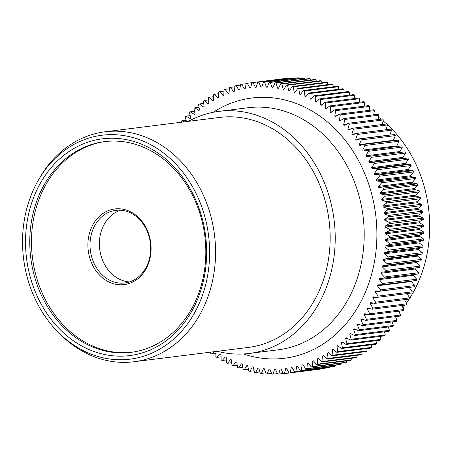 <?xml version="1.0" encoding="UTF-8"?>
<svg xmlns="http://www.w3.org/2000/svg" width="452" height="452" viewBox="0 0 452 452"><rect width="100%" height="100%" fill="white"/><g stroke="black" fill="none" stroke-linecap="round" stroke-linejoin="round"><path stroke-width="0.68" d="M135.6 280.376A38.121 31.493 82.9 0 1 92.304 264.573A38.121 31.493 82.9 0 1 103.395 213.169A38.121 31.493 82.9 0 1 146.691 228.972A38.121 31.493 82.9 0 1 135.6 280.376M104.892 214.406A36.595 30.233 -97.1 0 0 91.773 257.284A36.595 30.233 -97.1 0 0 124.899 282.975A36.595 30.233 -97.1 0 0 135.809 278.924A36.595 30.233 -97.1 0 0 148.928 236.046A36.595 30.233 -97.1 0 0 115.802 210.349A36.595 30.233 -97.1 0 0 104.892 214.406M162.223 343.492A109.237 90.242 82.9 0 1 38.154 298.207A109.237 90.242 82.9 0 1 69.953 150.906A109.237 90.242 82.9 0 1 194.021 196.191A109.237 90.242 82.9 0 1 162.223 343.492M72.941 153.381A106.192 87.722 -97.1 0 0 34.872 277.794A106.192 87.722 -97.1 0 0 130.995 352.351A106.192 87.722 -97.1 0 0 162.641 340.593A106.192 87.722 -97.1 0 0 200.716 216.175A106.192 87.722 -97.1 0 0 104.587 141.617A106.192 87.722 -97.1 0 0 72.941 153.381M163.743 346.667A112.836 93.214 -97.1 0 0 196.586 194.513A112.836 93.214 -97.1 0 0 68.433 147.731A112.836 93.214 -97.1 0 0 38.748 179.529A112.836 93.214 -97.1 0 0 57.839 331.858A112.836 93.214 -97.1 0 0 163.743 346.667M38.748 179.529L40.07 177.274A115.887 95.734 82.9 0 1 70.552 144.617A115.887 95.734 82.9 0 1 105.09 131.781A115.887 95.734 82.9 0 1 209.994 213.146A115.887 95.734 82.9 0 1 168.443 348.927A115.887 95.734 82.9 0 1 133.905 361.758A115.887 95.734 82.9 0 1 59.675 333.717L57.839 331.858M217.276 351.311A121.983 100.773 -97.1 0 0 249.255 353.453A121.983 100.773 -97.1 0 0 285.607 339.944A121.983 100.773 -97.1 0 0 329.35 197.015A121.983 100.773 -97.1 0 0 218.921 111.373A121.983 100.773 -97.1 0 0 188.456 121.334M133.905 361.758L248.498 347.396A115.887 95.734 -97.1 0 0 283.031 334.565A115.887 95.734 -97.1 0 0 324.587 198.784A115.887 95.734 -97.1 0 0 219.678 117.424L105.09 131.781M105.44 141.516A106.192 87.722 -97.1 0 0 74.648 153.166A106.192 87.722 -97.1 0 0 36.431 277.087A106.192 87.722 -97.1 0 0 131.848 352.238M120.543 210.208A36.595 30.233 -97.1 0 0 114.271 213.231A36.595 30.233 -97.1 0 0 100.44 253.335A36.595 30.233 -97.1 0 0 129.532 281.941M399.24 312.219A123.204 101.779 -97.1 0 0 400.325 310.976M402.952 307.801A123.204 101.779 -97.1 0 0 405.037 305.083M406.489 303.089A123.204 101.779 -97.1 0 0 387.132 124.39M386.658 123.961A123.204 101.779 -97.1 0 0 383.11 120.865M381.047 119.181A123.204 101.779 -97.1 0 0 378.505 117.221M374.957 114.672A123.204 101.779 -97.1 0 0 373.81 113.893M318.581 369.312L284.472 373.606L285.732 368.476L286.562 368.369L289.071 373.013L323.174 368.736A146.386 120.927 -97.1 0 0 324.282 368.561L290.178 372.838L291.229 367.629L292.054 367.476L294.732 371.979L328.841 367.702A146.386 120.927 -97.1 0 0 329.937 367.465L295.834 371.742L296.67 366.465L297.489 366.261L300.337 370.617L334.446 366.346A146.386 120.927 -97.1 0 0 335.525 366.041L301.422 370.318L302.049 364.99L302.857 364.741L305.874 368.939L339.977 364.662A146.386 120.927 -97.1 0 0 341.045 364.295L306.942 368.572L307.354 363.205L308.145 362.905L311.321 366.934L345.424 362.662A146.386 120.927 -97.1 0 0 346.475 362.233L312.366 366.51L312.569 361.108L313.349 360.769L316.666 364.617L350.769 360.346A146.386 120.927 -97.1 0 0 351.803 359.86L317.694 364.131L317.683 358.718L318.445 358.329L321.909 361.995L356.012 357.718A146.386 120.927 -97.1 0 0 357.018 357.176L322.914 361.447L322.683 356.029L323.429 355.594L327.022 359.069A146.386 120.927 -97.1 0 0 328.005 358.459L327.564 353.046L328.288 352.571L332.005 355.843L366.114 351.566A146.386 120.927 -97.1 0 0 367.069 350.905L332.96 355.182L332.305 349.786L333.011 349.266L336.847 352.328L370.951 348.051A146.386 120.927 -97.1 0 0 371.877 347.334L337.774 351.611L336.904 346.249L337.587 345.69L341.531 348.532L375.635 344.26A146.386 120.927 -97.1 0 0 376.527 343.486L342.424 347.763L341.35 342.441L342.006 341.842L346.051 344.464L380.155 340.192A146.386 120.927 -97.1 0 0 381.013 339.367L346.91 343.639L345.627 338.378L346.26 337.74L350.39 340.13L384.494 335.859A146.386 120.927 -97.1 0 0 385.319 334.983L351.215 339.26L349.729 334.062L350.334 333.39L354.543 335.548L388.652 331.271A146.386 120.927 -97.1 0 0 389.438 330.35L355.334 334.627L353.645 329.508L354.221 328.802L358.504 330.717L392.613 326.446A146.386 120.927 -97.1 0 0 393.359 325.48L359.255 329.751L357.368 324.722L357.916 323.982L362.261 325.66L396.364 321.383A146.386 120.927 -97.1 0 0 397.071 320.372L362.967 324.643L360.894 319.722L361.402 318.948L365.804 320.378L399.907 316.101A146.386 120.927 -97.1 0 0 400.574 315.05L366.465 319.321L364.205 314.513L364.685 313.705L369.126 314.886L403.229 310.609A146.386 120.927 -97.1 0 0 403.851 309.518L369.742 313.79L367.295 309.106L367.747 308.275L372.216 309.196L406.32 304.925A146.386 120.927 -97.1 0 0 406.896 303.795L372.793 308.066L370.165 303.518L370.578 302.659L375.075 303.326L409.179 299.054A146.386 120.927 -97.1 0 0 409.704 297.891L375.601 302.162L372.804 297.755L373.182 296.874L377.686 297.286A146.386 120.927 -97.1 0 0 378.166 296.088L375.205 291.839L375.55 290.93L380.053 291.088A146.386 120.927 -97.1 0 0 380.488 289.862L377.369 285.777L377.669 284.85L382.166 284.749L416.269 280.472A146.386 120.927 -97.1 0 0 416.654 279.223L382.55 283.494L379.279 279.585L379.544 278.641L418.128 274.002A146.386 120.927 -97.1 0 0 418.456 272.731L384.353 277.003L380.94 273.274L381.166 272.313L385.612 271.697A146.386 120.927 -97.1 0 0 385.895 270.403L382.341 266.866L382.533 265.889L386.94 265.013L421.044 260.742A146.386 120.927 -97.1 0 0 421.27 259.431L387.166 263.702L383.488 260.363L383.641 259.375L387.997 258.25A146.386 120.927 -97.1 0 0 388.172 256.922L384.375 253.792L384.488 252.792L388.782 251.419A146.386 120.927 -97.1 0 0 388.906 250.08L384.997 247.165L385.07 246.159L389.296 244.532A146.386 120.927 -97.1 0 0 389.364 243.187L385.353 240.487L385.386 239.481L389.534 237.611A146.386 120.927 -97.1 0 0 389.551 236.255L385.449 233.786L385.437 232.774L389.5 230.667A146.386 120.927 -97.1 0 0 389.46 229.311L385.273 227.073L385.223 226.062L389.189 223.712L423.292 219.44A146.386 120.927 -97.1 0 0 423.202 218.09L389.093 222.361L384.833 220.361L384.742 219.35L388.601 216.774L422.705 212.502A146.386 120.927 -97.1 0 0 422.563 211.152L388.454 215.423L384.132 213.666L384.002 212.66L387.743 209.858L421.852 205.587A146.386 120.927 -97.1 0 0 421.648 204.242L387.545 208.519L383.166 207.005L382.997 206.005L386.618 202.988L420.722 198.716A146.386 120.927 -97.1 0 0 420.467 197.383L386.364 201.654L381.94 200.394L381.731 199.4L385.217 196.174L419.326 191.897A146.386 120.927 -97.1 0 0 419.021 190.58L384.918 194.852L380.454 193.84L380.205 192.863L383.556 189.428L417.659 185.156A146.386 120.927 -97.1 0 0 417.309 183.851L383.2 188.122L378.714 187.371L378.431 186.399L381.635 182.772L415.738 178.5A146.386 120.927 -97.1 0 0 415.331 177.212L381.228 181.489L376.725 180.992L376.409 180.037L379.454 176.218L413.557 171.946A146.386 120.927 -97.1 0 0 413.105 170.681L378.996 174.958L374.493 174.715L374.137 173.777L377.019 169.782L411.128 165.511A146.386 120.927 -97.1 0 0 410.625 164.274L376.516 168.545L372.019 168.562L371.623 167.647L374.341 163.483A146.386 120.927 -97.1 0 0 373.793 162.268L369.307 162.545L368.877 161.647L371.42 157.324L405.529 153.053A146.386 120.927 -97.1 0 0 404.93 151.872L366.369 156.674L365.905 155.804L368.267 151.33L402.37 147.053A146.386 120.927 -97.1 0 0 401.732 145.906L363.205 150.968L362.707 150.12L364.888 145.504L398.992 141.233A146.386 120.927 -97.1 0 0 398.308 140.12L364.205 144.391L359.832 145.437L359.3 144.617L361.289 139.871L395.393 135.6A146.386 120.927 -97.1 0 0 394.669 134.521L360.566 138.798L356.244 140.092L355.684 139.301L357.481 134.436L391.585 130.165A146.386 120.927 -97.1 0 0 390.816 129.125L356.713 133.402L352.458 134.945L351.871 134.188L353.47 129.215L387.573 124.938A146.386 120.927 -97.1 0 0 386.765 123.95L352.662 128.221L348.486 130.012L347.87 129.283L349.26 124.215L383.364 119.938A146.386 120.927 -97.1 0 0 382.528 118.995L348.419 123.266L344.328 125.3L343.684 124.605L344.87 119.452L378.979 115.175A146.386 120.927 -97.1 0 0 378.104 114.277L343.995 118.554L340 120.82L339.333 120.164L340.311 114.932L374.414 110.661A146.386 120.927 -97.1 0 0 373.505 109.808L339.401 114.085L335.508 116.582L334.813 115.966L335.582 110.672L369.691 106.401A146.386 120.927 -97.1 0 0 368.747 105.598L334.644 109.876L330.864 112.599L330.146 112.023L330.706 106.678A146.386 120.927 -97.1 0 0 329.74 105.932L326.073 108.875L325.338 108.339L325.683 102.96A146.386 120.927 -97.1 0 0 324.689 102.265L321.157 105.423L320.406 104.926L320.536 99.525A146.386 120.927 -97.1 0 0 319.519 98.886L316.117 102.254L315.349 101.796L315.264 96.378A146.386 120.927 -97.1 0 0 314.225 95.801L310.976 99.367L310.191 98.954L309.891 93.53A146.386 120.927 -97.1 0 0 308.829 93.016L305.733 96.768L304.93 96.4L304.416 90.993L338.525 86.716A146.386 120.927 -97.1 0 0 337.446 86.259L303.343 90.53L300.405 94.468L299.591 94.146L298.868 88.761A146.386 120.927 -97.1 0 0 297.778 88.366L295.003 92.474L294.179 92.197L293.246 86.846L327.35 82.575A146.386 120.927 -97.1 0 0 326.248 82.236L292.145 86.513L289.54 90.784L288.709 90.553L287.568 85.253L321.671 80.976A146.386 120.927 -97.1 0 0 320.558 80.705L286.455 84.976L284.031 89.406L283.195 89.225L281.845 83.982A146.386 120.927 -97.1 0 0 280.726 83.773L278.483 88.343L277.641 88.208L276.087 83.038A146.386 120.927 -97.1 0 0 274.969 82.891L272.912 87.592L272.07 87.507L270.319 82.422L304.422 78.145A146.386 120.927 -97.1 0 0 303.298 78.066L269.194 82.337L267.335 87.168L266.494 87.129L264.544 82.134L298.648 77.863A146.386 120.927 -97.1 0 0 297.523 77.846L263.42 82.117L261.753 87.055L260.917 87.066L258.776 82.179L292.879 77.908A146.386 120.927 -97.1 0 0 291.755 77.953L257.651 82.23L256.194 87.264L255.352 87.326L253.03 82.558L287.133 78.281A146.386 120.927 -97.1 0 0 286.014 78.394L251.911 82.665L250.657 87.795L249.82 87.903L247.317 83.264A146.386 120.927 -97.1 0 0 246.21 83.439L245.159 88.643L244.334 88.801L241.65 84.298A146.386 120.927 -97.1 0 0 240.554 84.535L239.713 89.807L238.899 90.01L236.046 85.654A146.386 120.927 -97.1 0 0 234.961 85.959L234.334 91.281L233.526 91.536L230.514 87.338A146.386 120.927 -97.1 0 0 229.446 87.705L229.034 93.072L228.237 93.366L225.068 89.338A146.386 120.927 -97.1 0 0 224.017 89.767L223.819 95.163L223.039 95.508L219.717 91.654A146.386 120.927 -97.1 0 0 218.689 92.14L218.7 97.559L217.937 97.943L214.48 94.282A146.386 120.927 -97.1 0 0 213.474 94.824L213.7 100.248L212.954 100.677L209.361 97.208A146.386 120.927 -97.1 0 0 208.383 97.813L208.824 103.225L208.095 103.7L204.377 100.434A146.386 120.927 -97.1 0 0 203.423 101.095L204.078 106.491L203.372 107.005L199.541 103.949A146.386 120.927 -97.1 0 0 198.614 104.666L199.479 110.028L198.801 110.587L194.857 107.74A146.386 120.927 -97.1 0 0 193.959 108.514L195.038 113.831L194.377 114.429L190.337 111.808A146.386 120.927 -97.1 0 0 189.478 112.633L190.761 117.899L190.128 118.531L185.998 116.141A146.386 120.927 -97.1 0 0 185.173 117.017L186.478 121.582M209.361 97.208L213.553 96.683M214.48 94.282L218.695 93.75M219.717 91.654L223.966 91.123M225.068 89.338L229.362 88.801M230.514 87.338L234.865 86.79M236.046 85.654L240.464 85.1M241.65 84.298L246.148 83.733M247.317 83.264L251.905 82.688M253.03 82.558A146.386 120.927 -97.1 0 0 251.911 82.665M258.776 82.179A146.386 120.927 -97.1 0 0 257.651 82.23M264.544 82.134A146.386 120.927 -97.1 0 0 263.42 82.117M270.319 82.422A146.386 120.927 -97.1 0 0 269.194 82.337M287.568 85.253A146.386 120.927 -97.1 0 0 286.455 84.976M293.246 86.846A146.386 120.927 -97.1 0 0 292.145 86.513M281.845 83.982L315.948 79.705A146.386 120.927 -97.1 0 0 314.829 79.495L280.726 83.773M276.087 83.038L310.196 78.761A146.386 120.927 -97.1 0 0 309.072 78.62L274.969 82.891M335.582 110.672A146.386 120.927 -97.1 0 0 334.644 109.876M330.706 106.678L364.809 102.406A146.386 120.927 -97.1 0 0 363.843 101.66L329.74 105.932M325.683 102.96L359.786 98.683A146.386 120.927 -97.1 0 0 358.798 97.994L324.689 102.265M320.536 99.525L354.639 95.248A146.386 120.927 -97.1 0 0 353.622 94.615L319.519 98.886M304.416 90.993A146.386 120.927 -97.1 0 0 303.343 90.53M298.868 88.761L332.971 84.49A146.386 120.927 -97.1 0 0 331.881 84.089L297.778 88.366M315.264 96.378L349.368 92.106A146.386 120.927 -97.1 0 0 348.328 91.524L314.225 95.801M309.891 93.53L343.995 89.259A146.386 120.927 -97.1 0 0 342.932 88.739L308.829 93.016M340.311 114.932A146.386 120.927 -97.1 0 0 339.401 114.085M344.87 119.452A146.386 120.927 -97.1 0 0 343.995 118.554M349.26 124.215A146.386 120.927 -97.1 0 0 348.419 123.266M353.47 129.215A146.386 120.927 -97.1 0 0 352.662 128.221M357.481 134.436A146.386 120.927 -97.1 0 0 356.713 133.402M361.289 139.871A146.386 120.927 -97.1 0 0 360.566 138.798M364.888 145.504A146.386 120.927 -97.1 0 0 364.205 144.391M368.267 151.33A146.386 120.927 -97.1 0 0 367.629 150.183M184.1 121.882L181.84 120.729A146.386 120.927 -97.1 0 0 181.054 121.65L181.246 122.238M181.84 120.729L186.083 120.192M185.998 116.141L190.202 115.616M190.337 111.808L194.524 111.282M194.857 107.74L199.027 107.22M199.541 103.949L203.705 103.423M204.377 100.434L208.553 99.909M321.909 361.995A146.386 120.927 -97.1 0 0 322.914 361.447M316.666 364.617A146.386 120.927 -97.1 0 0 317.694 364.131M311.321 366.934A146.386 120.927 -97.1 0 0 312.366 366.51M305.874 368.939A146.386 120.927 -97.1 0 0 306.942 368.572M300.337 370.617A146.386 120.927 -97.1 0 0 301.422 370.318M294.732 371.979A146.386 120.927 -97.1 0 0 295.834 371.742M289.071 373.013A146.386 120.927 -97.1 0 0 290.178 372.838M283.24 373.482L278.731 374.047L280.195 369.007L281.031 368.945L283.359 373.719A146.386 120.927 -97.1 0 0 284.472 373.606M277.398 373.601L272.968 374.154L274.63 369.216L275.471 369.205L277.613 374.092A146.386 120.927 -97.1 0 0 278.731 374.047M271.55 373.386L267.194 373.934L269.053 369.109L269.895 369.143L271.844 374.137A146.386 120.927 -97.1 0 0 272.968 374.154M265.719 372.843L261.42 373.38L263.471 368.679L264.313 368.764L266.07 373.855A146.386 120.927 -97.1 0 0 267.194 373.934M259.917 371.968L255.662 372.504L257.9 367.934L258.742 368.064L260.295 373.239A146.386 120.927 -97.1 0 0 261.42 373.38M248.436 369.239L244.244 369.764L246.848 365.493L247.673 365.719L248.82 371.024A146.386 120.927 -97.1 0 0 249.933 371.295L252.357 366.871L253.193 367.052L254.544 372.295A146.386 120.927 -97.1 0 0 255.662 372.504M242.786 367.386L238.611 367.911L241.385 363.803L242.204 364.075L243.142 369.425A146.386 120.927 -97.1 0 0 244.244 369.764M237.21 365.216L233.046 365.741L235.984 361.803L236.797 362.125L237.52 367.51A146.386 120.927 -97.1 0 0 238.611 367.911M254.148 370.764L249.933 371.295M226.345 359.95L222.158 360.476L225.412 356.911L226.198 357.323L226.497 362.741A146.386 120.927 -97.1 0 0 227.554 363.261L230.656 359.504L231.452 359.871L231.966 365.284A146.386 120.927 -97.1 0 0 233.046 365.741M221.073 356.86L216.87 357.385L220.265 354.023L221.034 354.475L221.118 359.894A146.386 120.927 -97.1 0 0 222.158 360.476M215.977 351.475L215.853 356.752A146.386 120.927 -97.1 0 0 216.87 357.385M231.723 362.736L227.554 363.261M215.932 353.475L211.694 354.006L214.293 351.684M210.779 352.125L210.7 353.317A146.386 120.927 -97.1 0 0 211.694 354.006M377.019 169.782A146.386 120.927 -97.1 0 0 376.516 168.545M379.454 176.218A146.386 120.927 -97.1 0 0 378.996 174.958M381.635 182.772A146.386 120.927 -97.1 0 0 381.228 181.489M383.556 189.428A146.386 120.927 -97.1 0 0 383.2 188.122M385.217 196.174A146.386 120.927 -97.1 0 0 384.918 194.852M386.618 202.988A146.386 120.927 -97.1 0 0 386.364 201.654M387.743 209.858A146.386 120.927 -97.1 0 0 387.545 208.519M388.601 216.774A146.386 120.927 -97.1 0 0 388.454 215.423M389.189 223.712A146.386 120.927 -97.1 0 0 389.093 222.361M386.94 265.013A146.386 120.927 -97.1 0 0 387.166 263.702M387.997 258.25L422.1 253.973A146.386 120.927 -97.1 0 0 422.275 252.651L388.172 256.922M384.019 278.279A146.386 120.927 -97.1 0 0 384.353 277.003M385.612 271.697L419.716 267.42A146.386 120.927 -97.1 0 0 419.998 266.126L385.895 270.403M388.782 251.419L422.891 247.142A146.386 120.927 -97.1 0 0 423.01 245.803L388.906 250.08M389.296 244.532L423.4 240.255A146.386 120.927 -97.1 0 0 423.467 238.91L389.364 243.187M389.534 237.611L423.643 233.334A146.386 120.927 -97.1 0 0 423.654 231.983L389.551 236.255M389.5 230.667L423.603 226.39A146.386 120.927 -97.1 0 0 423.564 225.034L389.46 229.311M375.075 303.326A146.386 120.927 -97.1 0 0 375.601 302.162M377.686 297.286L411.789 293.009A146.386 120.927 -97.1 0 0 412.275 291.817L378.166 296.088M382.166 284.749A146.386 120.927 -97.1 0 0 382.55 283.494M380.053 291.088L414.156 286.811A146.386 120.927 -97.1 0 0 414.591 285.591L380.488 289.862M372.216 309.196A146.386 120.927 -97.1 0 0 372.793 308.066M369.126 314.886A146.386 120.927 -97.1 0 0 369.742 313.79M365.804 320.378A146.386 120.927 -97.1 0 0 366.465 319.321M362.261 325.66A146.386 120.927 -97.1 0 0 362.967 324.643M358.504 330.717A146.386 120.927 -97.1 0 0 359.255 329.751M354.543 335.548A146.386 120.927 -97.1 0 0 355.334 334.627M350.39 340.13A146.386 120.927 -97.1 0 0 351.215 339.26M346.051 344.464A146.386 120.927 -97.1 0 0 346.91 343.639M341.531 348.532A146.386 120.927 -97.1 0 0 342.424 347.763M336.847 352.328A146.386 120.927 -97.1 0 0 337.774 351.611M332.005 355.843A146.386 120.927 -97.1 0 0 332.96 355.182M327.022 359.069L361.125 354.792A146.386 120.927 -97.1 0 0 362.108 354.187L328.005 358.459M371.42 157.324A146.386 120.927 -97.1 0 0 370.826 156.143M374.341 163.483L408.444 159.206A146.386 120.927 -97.1 0 0 407.896 157.997L373.793 162.268M293.094 78.399L292.879 77.908M298.941 78.614L298.648 77.863M304.772 79.156L304.422 78.145M310.575 80.032L310.196 78.761M316.343 81.236L315.948 79.705M322.056 82.761L321.671 80.976M327.706 84.614L327.35 82.575M333.282 86.784L332.971 84.49M338.763 89.264L338.525 86.716M344.147 92.05L343.995 89.259M349.419 95.14L349.368 92.106M354.56 98.525L354.639 95.248M359.566 102.197L359.786 98.683M364.419 106.141L364.809 102.406M369.114 110.361L369.691 106.401M373.634 114.836L374.414 110.661M377.968 119.565L378.979 115.175M382.104 124.532L383.364 119.938M386.036 129.73L387.573 124.938M389.861 135.125L391.585 130.165M393.641 140.708L393.404 140.34L395.393 135.6M397.184 146.476L396.816 145.849L398.992 141.233M366.369 156.674L400.472 152.403L400.009 151.527L402.37 147.053M400.472 152.403L404.93 151.872M369.307 162.545L403.41 158.273L402.981 157.375L405.529 153.053M403.41 158.273L407.896 157.997M372.019 168.562L406.122 164.291L405.726 163.37L408.444 159.206M406.122 164.291L410.625 164.274M374.493 174.715L408.597 170.444L408.241 169.506L411.128 165.511M408.597 170.444L413.105 170.681M376.725 180.992L410.834 176.715L410.512 175.76L413.557 171.946M410.834 176.715L415.331 177.212M378.714 187.371L412.823 183.094L412.535 182.128L415.738 178.5M412.823 183.094L417.309 183.851M380.454 193.84L414.557 189.569L414.314 188.586L417.659 185.156M414.557 189.569L419.021 190.58M381.94 200.394L416.043 196.117L415.834 195.128L419.326 191.897M416.043 196.117L420.467 197.383M383.166 207.005L417.269 202.733L417.1 201.733L420.722 198.716M417.269 202.733L421.648 204.242M384.132 213.666L418.236 209.395L418.106 208.383L421.852 205.587M418.236 209.395L422.563 211.152M384.833 220.361L418.936 216.09L418.851 215.079L422.705 212.502M418.936 216.09L423.202 218.09M385.273 227.073L419.377 222.802L419.326 221.785L423.292 219.44M419.377 222.802L423.564 225.034M385.449 233.786L419.552 229.514L419.541 228.503L423.603 226.39M419.552 229.514L423.654 231.983M385.353 240.487L419.456 236.215L419.49 235.204L423.643 233.334M419.456 236.215L423.467 238.91M384.997 247.165L419.1 242.888L419.173 241.882L423.4 240.255M419.1 242.888L423.01 245.803M384.375 253.792L418.479 249.521L418.592 248.521L422.891 247.142M418.479 249.521L422.275 252.651M383.488 260.363L417.591 256.092L417.744 255.103L422.1 253.973M417.591 256.092L421.27 259.431M382.341 266.866L416.45 262.589L416.637 261.612L421.044 260.742M416.45 262.589L419.998 266.126M380.94 273.274L415.043 269.002L415.269 268.042L419.716 267.42M415.043 269.002L418.456 272.731M379.279 279.585L413.382 275.313L413.591 274.573M413.382 275.313L416.654 279.223M377.369 285.777L411.473 281.506L411.619 281.054M411.473 281.506L414.591 285.591M375.205 291.839L409.371 287.415M409.314 287.562L412.275 291.817M406.992 293.614L409.704 297.891M404.5 299.636L406.896 303.795M401.749 305.495L403.851 309.518M398.749 311.174L400.574 315.05M395.506 316.654L397.071 320.372M392.025 321.926L393.359 325.48M388.324 326.982L389.438 330.35M384.409 331.808L385.319 334.983M380.285 336.384L381.013 339.367M375.968 340.718L376.527 343.486M371.465 344.78L371.877 347.334M366.781 348.577L367.069 350.905M361.939 352.091L362.108 354.187M356.939 355.317L357.018 357.176M351.797 358.25L351.803 359.86M346.526 360.877L346.475 362.233M341.13 363.199L341.045 364.295M335.627 365.21L335.525 366.041M330.028 366.9L329.937 367.465M324.344 368.267L324.282 368.561M368.877 161.647L402.981 157.375M365.905 155.804L400.009 151.527M327.564 353.046L328.672 352.91M332.305 349.786L333.474 349.639M336.904 346.249L338.147 346.091M341.35 342.441L342.672 342.277M345.627 338.378L347.046 338.198M349.729 334.062L351.266 333.87M353.645 329.508L355.328 329.299M357.368 324.722L359.233 324.491M360.894 319.722L362.984 319.462M364.205 314.513L366.589 314.213M367.295 309.106L370.086 308.756M370.165 303.518L373.522 303.094M372.804 297.755L377.041 297.224M385.223 226.062L419.326 221.785M385.437 232.774L419.541 228.503M385.386 239.481L419.49 235.204M385.07 246.159L419.173 241.882M382.533 265.889L416.637 261.612M381.166 272.313L415.269 268.042M384.488 252.792L418.592 248.521M383.641 259.375L417.744 255.103M384.742 219.35L418.851 215.079M384.002 212.66L418.106 208.383M382.997 206.005L417.1 201.733M381.731 199.4L415.834 195.128M380.205 192.863L414.314 188.586M378.431 186.399L412.535 182.128M376.409 180.037L410.512 175.76M374.137 173.777L408.241 169.506M371.623 167.647L405.726 163.37M285.732 368.476L286.562 368.374M291.229 367.629L292.082 367.521M296.67 366.465L297.552 366.357M302.049 364.99L302.953 364.877M307.354 363.205L308.287 363.086M312.569 361.108L313.541 360.99M317.683 358.718L318.694 358.589M322.683 356.029L323.739 355.893M362.707 150.12L396.816 145.849M359.3 144.617L393.404 140.34M355.684 139.301L389.788 135.029M351.871 134.188L355.961 133.673M347.87 129.283L351.136 128.876M343.684 124.605L346.413 124.266M339.333 120.164L341.672 119.87M334.813 115.966L336.87 115.706M304.93 96.4L306.162 96.248M310.191 98.954L311.501 98.79M294.179 92.197L295.28 92.061M299.591 94.146L300.749 93.999M315.349 101.796L316.756 101.621M320.406 104.926L321.926 104.74M325.338 108.339L327.005 108.13M330.146 112.023L331.983 111.791M272.07 87.507L273.002 87.394M277.641 88.208L278.607 88.089M288.709 90.553L289.76 90.423M283.195 89.225L284.195 89.1M266.494 87.129L267.392 87.016M260.917 87.066L261.787 86.959M255.352 87.326L256.205 87.219M249.255 353.453L278.246 349.82A121.983 100.773 -97.1 0 0 314.598 336.311A121.983 100.773 -97.1 0 0 358.334 193.383A121.983 100.773 -97.1 0 0 247.911 107.74L218.921 111.373M213.186 112.294A131.136 108.333 82.9 0 1 361.86 167.138A131.136 108.333 82.9 0 1 323.575 343.735A131.136 108.333 82.9 0 1 243.47 353.972"/></g></svg>
